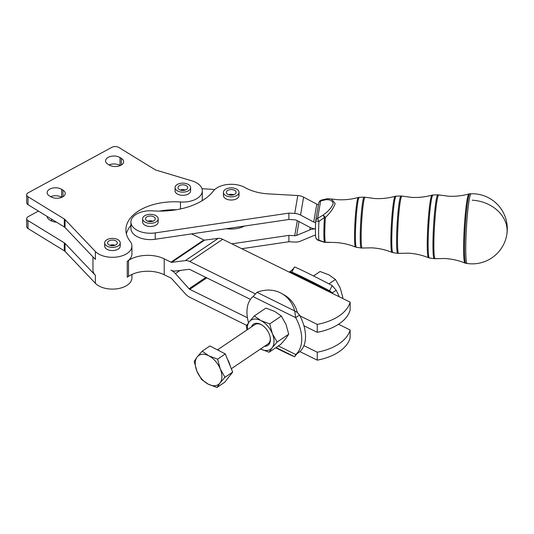 <?xml version="1.0" encoding="UTF-8"?>
<svg xmlns="http://www.w3.org/2000/svg" width="534" height="534" viewBox="0 0 534 534"><rect width="100%" height="100%" fill="white"/><g stroke="black" fill="none" stroke-linecap="round" stroke-linejoin="round"><path stroke-width="0.8" d="M220.262 368.901L224.968 377.284L219.955 383.058L216.971 387.457L208.26 384.16L201.585 379.487L196.879 371.103L194.202 361.344L197.186 356.946A17.529 10.88 -124.1 0 0 195.244 363.1A17.529 10.88 -124.1 0 0 196.879 371.103A17.529 10.88 -124.1 0 0 208.26 384.16A17.529 10.88 -124.1 0 0 219.955 383.058A17.529 10.88 -124.1 0 0 221.89 376.904A17.529 10.88 -124.1 0 0 220.262 368.901A17.529 10.88 -124.1 0 0 208.881 355.851A17.529 10.88 -124.1 0 0 197.186 356.946L202.206 351.178L208.881 355.851L217.585 359.148L220.262 368.901M231.322 368.734L267.955 343.969A11.688 7.256 -124.1 0 0 269.002 342.995A11.688 7.256 -124.1 0 0 270.217 337.348M261.854 324.979A11.688 7.256 -124.1 0 0 261.62 324.852A11.688 7.256 -124.1 0 0 254.872 324.605L217.545 349.837M131.918 274.463L131.918 277.867A19.478 11.241 180 0 1 117.286 288.76A19.478 11.241 180 0 1 95.379 283.28L95.379 275.33A19.478 11.241 180 0 1 92.969 269.917L92.969 256.901M26.7 202.686A4.866 2.81 0 0 0 26.7 202.773A4.866 2.81 0 0 0 28.022 204.702L28.022 196.752A4.866 2.81 180 0 1 26.7 194.823A4.866 2.81 180 0 1 26.7 194.736A4.866 2.81 180 0 1 28.229 192.774L111.893 147.304A4.866 2.81 180 0 1 115.377 146.543A4.866 2.81 180 0 1 118.775 147.424L154.92 169.592A4.866 2.81 0 0 0 155.528 169.905A4.866 2.81 0 0 0 156.215 170.159L191.819 180.839A19.478 11.241 180 0 1 202.313 190.818A19.478 11.241 180 0 1 180.479 201.979A48.687 28.108 0 0 0 125.89 229.88A48.687 28.108 0 0 0 130.196 241.441A19.478 11.241 180 0 1 131.918 246.067A19.478 11.241 180 0 1 117.286 256.954A19.478 11.241 180 0 1 95.379 251.481L65.028 219.574A4.866 2.81 0 0 0 64.701 219.28A4.866 2.81 0 0 0 64.307 219.007L28.022 196.752M64.307 219.007L64.307 226.957A4.866 2.81 180 0 1 64.701 227.23A4.866 2.81 180 0 1 65.028 227.531L65.028 219.574M121.372 158.371A8.377 4.833 180 0 1 123.648 161.682A8.377 4.833 180 0 1 121.011 165.206A8.377 4.833 180 0 1 109.176 164.999L107.841 164.178A8.377 4.833 180 0 1 105.565 160.861A8.377 4.833 180 0 1 108.202 157.343A8.377 4.833 180 0 1 120.037 157.55L121.372 158.371L121.372 164.999M62.952 190.124A8.377 4.833 180 0 1 65.228 193.435A8.377 4.833 180 0 1 62.591 196.953A8.377 4.833 180 0 1 50.757 196.752L49.422 195.931A8.377 4.833 180 0 1 47.146 192.614A8.377 4.833 180 0 1 49.775 189.096A8.377 4.833 180 0 1 61.617 189.303L62.952 190.124L62.952 196.752M315.627 222.585A3.898 3.164 -170.3 0 1 313.732 222.051L300.549 215.055A11.688 9.492 9.7 0 0 294.735 213.446L288.887 213.119L155.227 232.897A19.478 11.241 180 0 1 130.917 222.011A19.478 11.241 180 0 1 134.274 215.703A19.478 11.241 180 0 1 148.866 210.797A19.478 11.241 180 0 1 152.784 210.85A58.426 33.729 0 0 0 213.406 190.992A19.478 11.241 180 0 1 244.892 187.521A38.949 22.488 0 0 0 268.402 193.875L297.785 195.544A11.688 9.492 -170.3 0 1 303.599 197.153L316.789 204.148A3.898 3.164 9.7 0 0 318.464 204.662M26.7 226.543A4.866 2.81 0 0 0 26.7 226.623A4.866 2.81 0 0 0 28.022 228.552L28.022 220.602A4.866 2.81 180 0 1 26.7 218.673A4.866 2.81 180 0 1 26.7 218.593A4.866 2.81 180 0 1 28.229 216.63L38.435 211.084M95.379 275.33L65.028 243.431A4.866 2.81 0 0 0 64.701 243.13A4.866 2.81 0 0 0 64.307 242.857L28.022 220.602M64.307 242.857L64.307 250.806A4.866 2.81 180 0 1 64.701 251.08A4.866 2.81 180 0 1 65.028 251.381L65.028 243.431M56.417 222.117A8.377 4.833 180 0 1 50.757 220.602L49.422 219.781A8.377 4.833 180 0 1 47.146 216.47A8.377 4.833 180 0 1 47.146 216.43M339.003 323.944A36.025 22.368 55.9 0 1 338.723 324.358M298.186 352.827C297.051 353.334 293.994 357.379 294.788 356.599L295.696 354.509L299.494 351.946A36.025 22.368 -124.1 0 0 299.888 351.599A36.025 22.368 55.9 0 0 303.926 345.638A36.025 22.368 -124.1 0 0 305.535 336.493A36.025 22.368 -124.1 0 0 303.926 325.76L317.249 332.335L317.249 324.385L299.888 315.821A36.025 22.368 -124.1 0 0 299.494 315.087L295.696 317.657L294.695 310.928A36.025 30.525 -59.8 0 0 281.939 293.66A36.025 30.525 -59.8 0 0 256.961 292.318L252.996 296.59A36.025 22.368 -124.1 0 0 246.955 312.036A36.025 22.368 -124.1 0 0 248.544 322.71M299.888 315.821A36.025 22.368 55.9 0 1 303.926 325.76M278.368 345.959L295.696 354.509A36.025 22.368 -124.1 0 0 301.737 339.063A36.025 22.368 -124.1 0 0 295.696 317.657L252.996 296.59M342.428 298.352L342.855 297.618L340.178 287.859L335.465 279.476L328.79 274.803L320.086 271.506L313.491 275.965M260.505 349.002A17.529 10.88 -124.1 0 0 272.066 347.834L269.083 352.233L280.71 344.377L285.73 338.603L288.714 334.204L286.037 324.452L281.331 316.068L269.703 323.924L272.373 333.683A17.529 10.88 -124.1 0 0 267.614 325.974A17.529 10.88 -124.1 0 0 260.993 320.627A17.529 10.88 -124.1 0 0 249.298 321.728A17.529 10.88 -124.1 0 0 247.422 329.645M264.53 346.286A12.809 7.95 -124.1 0 0 270.277 337.735A12.809 7.95 -124.1 0 0 261.52 324.779A12.809 7.95 -124.1 0 0 260.912 324.438A12.809 7.95 -124.1 0 0 251.447 326.921M469.172 200.123A34.917 2.79 93.3 0 0 465.755 248.697A34.917 2.79 93.3 0 0 467.177 263.496L467.177 263.496A35.057 35.057 0 0 0 507.3 228.812A35.057 35.057 0 0 0 471.135 193.775A34.917 2.79 93.3 0 0 469.172 200.123M150.314 216.016A4.866 2.81 180 0 1 155.26 218.827A4.866 2.81 180 0 1 150.475 221.637A4.866 2.81 180 0 1 145.528 218.827A4.866 2.81 180 0 1 150.314 216.016M152.971 221.216A4.866 2.81 0 0 0 150.314 220.789A4.866 2.81 0 0 0 147.818 221.216M158.184 221.93A7.79 4.499 180 0 1 158.184 222.011A7.79 4.499 180 0 1 158.144 222.451A7.79 4.499 180 0 1 150.074 226.503A7.79 4.499 180 0 1 142.605 222.084A7.79 4.499 180 0 1 142.605 222.011A7.79 4.499 180 0 1 142.605 221.93M142.605 218.907A7.79 4.499 -0 0 0 150.461 223.325A7.79 4.499 -0 0 0 158.184 218.827A7.79 4.499 -0 0 0 158.184 218.753A7.79 4.499 -0 0 0 150.328 214.334A7.79 4.499 -0 0 0 142.605 218.827A7.79 4.499 -0 0 0 142.605 218.907M231.142 189.543A4.866 2.81 180 0 1 236.095 192.353A4.866 2.81 180 0 1 231.309 195.164A4.866 2.81 180 0 1 226.356 192.353A4.866 2.81 180 0 1 231.142 189.543M233.805 194.736A4.866 2.81 0 0 0 231.142 194.316A4.866 2.81 0 0 0 228.652 194.736M239.012 195.457A7.79 4.499 180 0 1 239.018 195.531A7.79 4.499 180 0 1 238.978 195.971A7.79 4.499 180 0 1 230.908 200.03A7.79 4.499 180 0 1 223.439 195.611A7.79 4.499 180 0 1 223.439 195.531A7.79 4.499 180 0 1 223.439 195.457M223.439 192.427A7.79 4.499 -0 0 0 231.289 196.852A7.79 4.499 -0 0 0 239.018 192.353A7.79 4.499 -0 0 0 239.012 192.28A7.79 4.499 -0 0 0 231.162 187.855A7.79 4.499 -0 0 0 223.439 192.353A7.79 4.499 -0 0 0 223.439 192.427M179.504 185.592A4.866 2.81 180 0 1 184.771 185.058A4.866 2.81 180 0 1 187.708 187.641A4.866 2.81 180 0 1 186.179 189.683A4.866 2.81 180 0 1 180.913 190.217A4.866 2.81 180 0 1 177.976 187.641A4.866 2.81 180 0 1 179.504 185.592M185.418 190.024A4.866 2.81 0 0 0 180.265 190.024M190.631 187.641L190.631 190.818A7.79 4.499 180 0 1 186.359 194.83A7.79 4.499 180 0 1 178.222 194.443A7.79 4.499 180 0 1 177.175 193.902A7.79 4.499 180 0 1 175.052 190.818L175.052 187.641A7.79 4.499 0 0 0 177.175 190.725A7.79 4.499 0 0 0 185.712 191.819A7.79 4.499 0 0 0 190.631 187.641A7.79 4.499 0 0 0 188.509 184.557A7.79 4.499 0 0 0 179.965 183.456A7.79 4.499 0 0 0 175.052 187.641M109.11 240.841A4.866 2.81 180 0 1 114.376 240.307A4.866 2.81 180 0 1 117.313 242.883A4.866 2.81 180 0 1 115.785 244.932A4.866 2.81 180 0 1 110.518 245.466A4.866 2.81 180 0 1 107.581 242.883A4.866 2.81 180 0 1 109.11 240.841M115.024 245.273A4.866 2.81 0 0 0 109.87 245.273M120.237 242.883L120.237 246.067A7.79 4.499 180 0 1 115.965 250.079A7.79 4.499 180 0 1 107.828 249.685A7.79 4.499 180 0 1 106.78 249.151A7.79 4.499 180 0 1 104.657 246.067L104.657 242.883A7.79 4.499 0 0 0 106.78 245.967A7.79 4.499 0 0 0 115.317 247.062A7.79 4.499 0 0 0 120.237 242.883A7.79 4.499 0 0 0 118.114 239.799A7.79 4.499 0 0 0 109.57 238.705A7.79 4.499 0 0 0 104.657 242.883M320.62 200.944A3.898 2.043 -105.5 0 1 321.521 200.05L321.521 200.05A3.898 2.043 -105.5 0 1 321.528 200.05A3.898 3.898 0 0 0 318.718 203.154A3.898 3.164 9.7 0 1 320.62 200.944L317.65 218.359L323.123 215.135C328.243 211.424 331.581 207.646 333.136 203.801C332.749 200.791 330.286 199.442 325.747 199.749A3.898 2.897 -89 0 1 327.756 198.715L327.756 198.715A3.898 3.898 0 0 0 326.988 198.781L326.988 198.781A3.898 2.39 79.6 0 0 325.747 199.749L320.62 200.944M327.302 198.755A3.898 2.39 79.6 0 0 326.988 198.781L321.521 200.05M327.756 198.715L331.44 199.015L335.158 203.507C333.77 207.88 330.513 212.552 325.38 217.505A3.898 0.554 51.6 0 0 323.123 215.135L324.445 217.445L318.925 221.423L315.714 221.003A3.898 3.164 9.7 0 1 315.748 220.569A3.898 3.164 9.7 0 1 317.65 218.359A3.898 0.681 -118.8 0 0 318.925 221.423A21.734 1.736 93.3 0 0 318.925 240.18A3.898 3.584 172.4 0 1 315.727 237.149A3.898 3.898 0 0 0 318.224 240.28L318.224 240.28A3.898 1.515 -69.5 0 0 318.925 240.18L324.445 242.202A3.898 1.882 105.5 0 1 324.025 242.182L318.224 240.28M324.025 242.182A3.898 3.898 0 0 0 324.712 242.309L324.712 242.309A3.898 2.443 95.2 0 0 325.38 242.229A3.898 3.805 161.9 0 1 324.445 242.202A22.208 1.776 -86.7 0 1 324.445 217.445A3.898 0.521 -176.1 0 1 325.38 217.505A22.174 1.776 93.3 0 0 325.38 242.229L335.365 242.503C342.327 242.903 349.042 244.418 355.497 247.048A24.838 1.989 -86.7 0 1 354.656 229.366A24.838 1.989 -86.7 0 1 356.959 201.979A24.838 1.989 -86.7 0 1 358.314 197.467C351.606 199.342 344.764 200.09 337.795 199.703L331.44 199.015M272.066 347.834A17.529 10.88 -124.1 0 0 272.373 333.683L277.086 342.067L272.066 347.834M281.331 316.068L274.656 311.395L265.945 308.098L254.317 315.954L260.993 320.627L269.703 323.924M288.714 334.204L277.086 342.067M247.082 329.872L246.314 326.127L249.298 321.728L254.317 315.954M269.083 352.233L260.378 348.936M335.465 279.476L328.957 283.874M342.855 297.618L342.04 298.166M256.961 292.318L294.695 310.928L297.378 312.49L299.494 315.087M297.378 312.49A36.025 30.525 -59.8 0 0 284.622 295.222L281.939 293.66M275.678 347.781A36.025 1.108 -152.6 0 0 294.695 356.779L276.005 347.561M250.446 299.387L189.784 269.47A1.949 1.208 -124.1 0 0 189.043 269.316L175.419 271.045A11.688 7.256 55.9 0 1 170.973 270.131A11.688 7.256 -124.1 0 1 175.419 273.602L189.043 288.767A1.949 1.208 55.9 0 0 189.784 289.341L247.436 317.777M255.199 293.78L189.784 261.52A11.688 7.256 -124.1 0 0 185.338 260.605L171.714 262.334A1.949 1.208 55.9 0 1 170.973 262.181L164.212 258.843A25.318 14.618 0 0 0 128.52 260.465L127.252 261.32L127.252 277.219L128.52 276.365A25.318 14.618 0 0 1 164.212 274.743L170.973 278.081A1.949 1.208 -124.1 0 1 171.714 278.661L185.338 293.827A11.688 7.256 55.9 0 0 189.784 297.291L246.741 325.386M303.926 345.638L317.249 352.213L317.249 360.163L299.888 351.599M332.775 293.593L289.281 272.146A36.025 22.368 55.9 0 1 289.675 271.799L290.983 270.918C293.046 269.183 294.174 267.921 294.381 267.147L291.791 272.153A36.025 1.108 27.4 0 1 329.525 290.763L332.208 285.577L336.173 290.296L332.382 292.859A36.025 22.368 55.9 0 1 332.775 293.593L350.137 302.157L350.137 310.107A48.687 28.108 180 0 1 317.249 332.335M332.208 285.577A36.025 1.108 27.4 0 0 294.474 266.967L294.381 267.147M332.382 292.859L329.525 290.763L291.791 272.153L289.675 271.799L332.382 292.859M336.173 290.296A36.025 22.368 55.9 0 1 339.183 296.757M289.281 272.146L222.671 239.292A11.688 7.256 -124.1 0 0 218.226 238.378L204.602 240.106A1.949 1.208 55.9 0 1 203.861 239.953L191.559 233.885L288.887 219.481L294.735 219.808A3.898 3.164 -170.3 0 1 296.67 220.348L309.86 227.344A11.688 9.492 9.7 0 0 315.44 228.932M338.529 324.258L350.137 329.985A48.687 28.108 180 0 1 317.249 352.213M317.249 360.163A48.687 28.108 0 0 0 350.137 337.935L350.137 329.985M231.856 243.818L288.887 235.381L294.735 235.714A3.898 3.164 9.7 0 0 296.67 235.394L309.86 229.9A11.688 9.492 -170.3 0 1 315.44 228.939M244.432 226.056A19.478 11.241 180 0 1 229.059 228.966L226.076 228.772M315.561 235.307A3.898 3.164 9.7 0 0 313.732 235.627L300.549 241.121A11.688 9.492 -170.3 0 1 294.735 242.069L288.887 241.742L288.887 235.381M288.887 241.742L241.775 248.71M52.739 219.861A8.377 4.833 0 0 0 50.603 220.502M95.379 283.28L65.028 251.381M64.307 250.806L28.022 228.552M201.965 188.689L214.775 189.517M202.313 190.818L202.313 198.768A19.478 11.241 180 0 1 201.992 200.797M191.559 233.885L155.227 239.259A19.478 11.241 180 0 1 130.917 228.372L130.917 222.011M288.887 213.119L288.887 219.481M130.917 225.388A48.687 28.108 0 0 0 126.378 233.859M131.918 246.067L131.918 254.017A19.478 11.241 180 0 1 127.252 261.32M317.249 324.385A48.687 28.108 0 0 0 350.137 302.157M61.77 197.346L61.617 197.253A8.377 4.833 0 0 0 50.603 196.652M120.19 165.593L120.037 165.5A8.377 4.833 0 0 0 109.023 164.899M95.379 251.481L95.379 259.431L65.028 227.531M176.4 209.742A48.687 28.108 0 0 0 159.499 211.104M64.307 226.957L28.022 204.702M216.737 349.503A16.554 10.28 55.9 0 1 219.955 351.165M227.457 359.242A16.554 10.28 55.9 0 1 230.174 365.917M224.968 377.284L232.684 372.078L224.68 382.244L216.971 387.457M232.684 372.078L225.295 353.935L209.915 345.965L202.206 351.178M225.295 353.935L217.585 359.148M472.243 200.19A35.057 28.482 9.7 0 1 507.133 230.795A35.057 28.482 9.7 0 1 506.799 234.7M428.982 257.328A31.352 2.51 -86.7 0 1 428.475 257.715A31.352 2.51 -86.7 0 1 427.407 235.401A31.352 2.51 -86.7 0 1 430.324 200.831A31.352 2.51 -86.7 0 1 432.033 195.13L433.007 194.983A31.546 2.523 93.3 0 0 431.238 200.717A31.546 2.523 93.3 0 0 428.148 244.605A31.546 2.523 93.3 0 0 429.429 257.975L434.242 258.683A31.98 2.557 -86.7 0 1 432.94 245.126A31.98 2.557 -86.7 0 1 436.078 200.644A31.98 2.557 -86.7 0 1 437.873 194.83L438.855 194.917A31.947 2.557 93.3 0 0 437.012 200.724A31.947 2.557 93.3 0 0 434.022 236.555A31.947 2.557 93.3 0 0 435.23 258.703L444.849 258.509C451.811 258.917 458.519 260.432 464.967 263.048A34.61 2.77 -86.7 0 1 463.786 238.418A34.61 2.77 -86.7 0 1 467.003 200.25A34.61 2.77 -86.7 0 1 468.892 193.962L469.873 193.815A34.803 2.783 93.3 0 0 467.917 200.143A34.803 2.783 93.3 0 0 464.507 248.564A34.803 2.783 93.3 0 0 465.922 263.315L467.177 263.496M392.497 251.928A28.095 2.249 -86.7 0 1 391.989 252.382A28.095 2.249 -86.7 0 1 391.028 232.383A28.095 2.249 -86.7 0 1 393.645 201.405A28.095 2.249 -86.7 0 1 395.173 196.298L396.141 196.152A28.289 2.263 93.3 0 0 394.553 201.298A28.289 2.263 93.3 0 0 391.782 240.654A28.289 2.263 93.3 0 0 392.931 252.642L397.75 253.343A28.723 2.296 -86.7 0 1 396.582 241.174A28.723 2.296 -86.7 0 1 399.399 201.218A28.723 2.296 -86.7 0 1 401.007 195.998L401.982 196.085A28.689 2.296 93.3 0 0 400.326 201.298A28.689 2.296 93.3 0 0 397.643 233.478A28.689 2.296 93.3 0 0 398.731 253.37L408.356 253.176C415.319 253.577 422.027 255.092 428.475 257.715L429.429 257.975M358.314 197.467L359.282 197.32A25.031 2.002 93.3 0 0 357.873 201.872A25.031 2.002 93.3 0 0 355.424 236.696A25.031 2.002 93.3 0 0 356.438 247.302L361.258 248.01A25.465 2.036 -86.7 0 1 360.223 237.216A25.465 2.036 -86.7 0 1 362.713 201.792A25.465 2.036 -86.7 0 1 364.148 197.166L365.116 197.253A25.432 2.036 93.3 0 0 363.647 201.872A25.432 2.036 93.3 0 0 361.271 230.401A25.432 2.036 93.3 0 0 362.232 248.03L371.858 247.836C378.826 248.243 385.535 249.758 391.989 252.382L392.931 252.642M164.212 258.843L164.212 274.743M189.784 289.341L206.785 277.854M175.419 273.602L180.071 270.451M205.857 277.4L189.043 288.767M297.298 220.675L294.735 235.714M310.261 227.544L309.86 229.9M296.67 235.394L299.027 221.597M229.059 228.332L229.059 228.966M155.227 232.897L155.227 239.259M313.732 222.051L316.789 204.148M303.599 197.153L300.549 215.055M294.735 213.446L297.785 195.544M170.973 262.181L203.861 239.953M128.52 260.465L128.52 276.365M204.602 240.106L171.714 262.334M185.338 260.605L218.226 238.378M222.671 239.292L189.784 261.52M61.617 189.303L61.617 197.253M120.037 157.55L120.037 165.5M180.479 208.954L180.479 201.979M163.364 211.05L163.364 210.476M26.7 202.773L26.7 194.823M26.7 226.623L26.7 218.673M158.184 222.011L158.184 218.827M239.018 195.531L239.018 192.353M223.439 195.531L223.439 192.353M142.605 222.011L142.605 218.827M315.727 237.149C315.534 236.696 315.207 230.227 315.701 221.023A3.898 3.898 0 0 1 315.748 220.569L318.718 203.154M324.712 242.309L329.204 242.456M355.497 247.048L356.438 247.302M359.282 197.32L364.148 197.166M361.258 248.01L362.232 248.03M365.116 197.253L374.661 198.535C381.63 198.922 388.465 198.174 395.173 196.298M396.141 196.152L401.007 195.998M397.75 253.343L398.731 253.37M401.982 196.085L411.527 197.366C418.489 197.754 425.324 197.006 432.033 195.13M433.007 194.983L437.873 194.83M434.242 258.683L435.23 258.703M438.855 194.917L448.393 196.198C455.355 196.585 462.184 195.838 468.892 193.962M464.967 263.048L465.922 263.315M469.873 193.815L471.135 193.775"/></g></svg>
